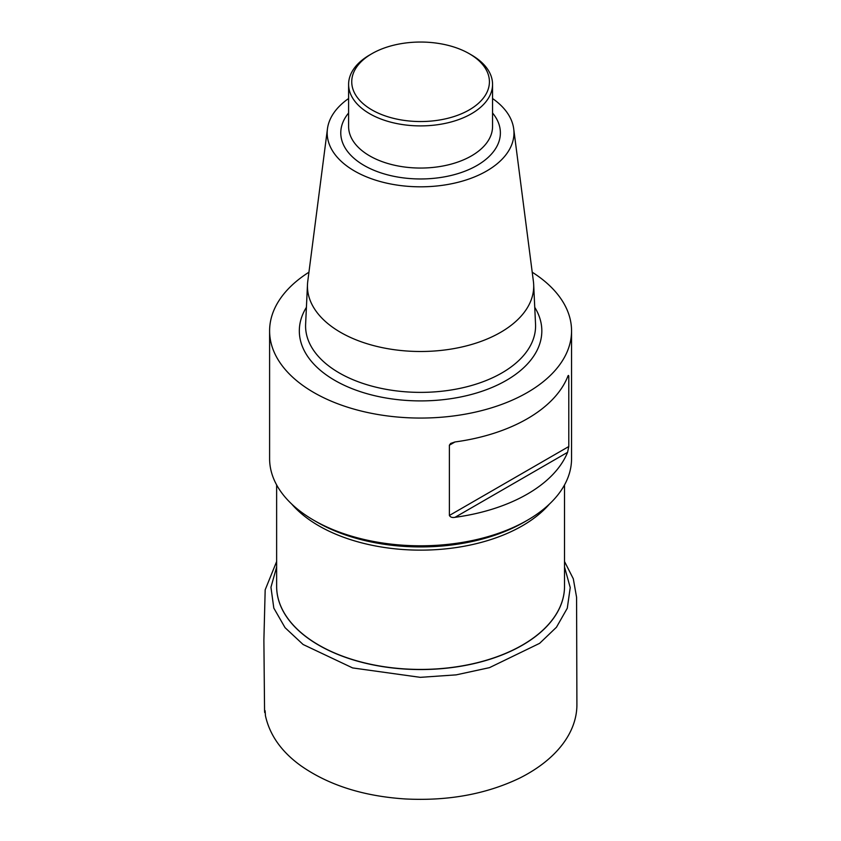 <?xml version="1.0" encoding="UTF-8"?>
<svg xmlns="http://www.w3.org/2000/svg" width="841" height="841" viewBox="0 0 841 841"><rect width="100%" height="100%" fill="white"/><g stroke="black" fill="none" stroke-linecap="round" stroke-linejoin="round"><path stroke-width="1.26" d="M532.216 272.211A150.981 87.17 180 0 1 571.554 330.902L571.554 458.639A150.981 87.17 180 0 1 527.339 520.274A150.981 87.17 180 0 1 313.819 520.274A150.981 87.17 180 0 1 269.604 458.639L269.604 330.902A150.981 87.17 180 0 1 308.941 272.211M527.339 520.274L524.017 522.198A146.281 84.457 180 0 1 521.883 523.396A146.281 84.457 180 0 1 319.275 523.396A146.281 84.457 180 0 1 317.141 522.198L313.819 520.274M571.554 330.902A150.981 87.17 180 0 1 420.584 418.061A150.981 87.17 180 0 1 269.604 330.902M568.789 446.529L568.789 376.274L567.58 376.968A150.981 87.17 180 0 1 455.013 441.956L449.378 445.204L449.378 515.47L568.789 446.529L567.58 452.332L455.013 517.32A150.981 87.17 0 0 0 567.58 452.332M455.013 517.32C452.3 517.856 450.429 517.236 449.378 515.47M449.378 445.204L450.639 443.438L455.013 441.956M567.58 376.968C568.19 375.223 568.6 374.991 568.789 376.274L568.337 375.507M492.553 98.523A93.393 53.919 180 0 1 513.714 128.883L533.394 281.336A113.125 65.314 180 0 1 533.667 284.416A113.125 65.314 180 0 1 420.584 351.496A113.125 65.314 180 0 1 307.491 284.416A113.125 65.314 180 0 1 307.764 281.336L327.443 128.883A93.393 53.919 180 0 1 348.605 98.523M513.714 128.883A93.393 53.919 180 0 1 420.584 186.818A93.393 53.919 180 0 1 327.443 128.883M471.465 54.97L469.257 53.687L471.465 54.97A71.969 41.556 180 0 1 492.553 84.352A71.969 41.556 180 0 1 420.584 125.898A71.969 41.556 180 0 1 348.605 84.352A71.969 41.556 180 0 1 369.693 54.97L371.901 53.687A68.836 39.748 0 0 0 371.901 109.898A68.836 39.748 0 0 0 469.257 109.898A68.836 39.748 0 0 0 469.257 53.687A68.836 39.748 0 0 0 371.901 53.687M276.636 484.952L276.636 586.324A143.937 83.101 0 0 0 420.584 669.425A143.937 83.101 0 0 0 564.521 586.324L564.521 484.952M549.436 504.064A143.937 83.101 180 0 1 318.802 525.804A143.937 83.101 180 0 1 291.722 504.064M564.521 586.261A143.937 83.101 180 0 1 420.584 669.552A143.937 83.101 180 0 1 276.636 586.261M534.739 307.312A121.251 70.003 180 0 1 420.584 400.905A121.251 70.003 180 0 1 306.418 307.312M307.491 284.416L305.619 324.184A114.996 66.397 0 0 0 420.584 392.379A114.996 66.397 0 0 0 535.538 324.184L533.667 284.416M492.553 112.999A79.79 46.066 180 0 1 420.584 178.965A79.79 46.066 180 0 1 348.605 112.999M348.605 84.352L348.605 126.507A71.969 41.556 0 0 0 420.584 168.053A71.969 41.556 0 0 0 492.553 126.507L492.553 84.352M564.521 566.992L570.23 587.586L567.286 608.232L556.458 627.239L539.617 643.344L489.483 667.649L456.2 674.86L420.29 677.341L352.61 667.922L303.107 644.5L285.046 627.659L273.809 608.085L270.949 587.27L276.636 566.992M564.521 561.515L573.299 578.766L576.579 597.289L576.905 705.21C576.663 732.038 557.289 759.15 519.885 777.999C486.256 794.167 448.022 801.147 405.183 798.95C363.333 796.206 328.558 785.137 300.847 765.731C281.504 751.812 269.698 735.108 265.42 715.617C264.831 703.78 264.852 717.688 264.558 710.193L263.885 640.169L265.178 589.835L276.636 561.515"/></g></svg>
